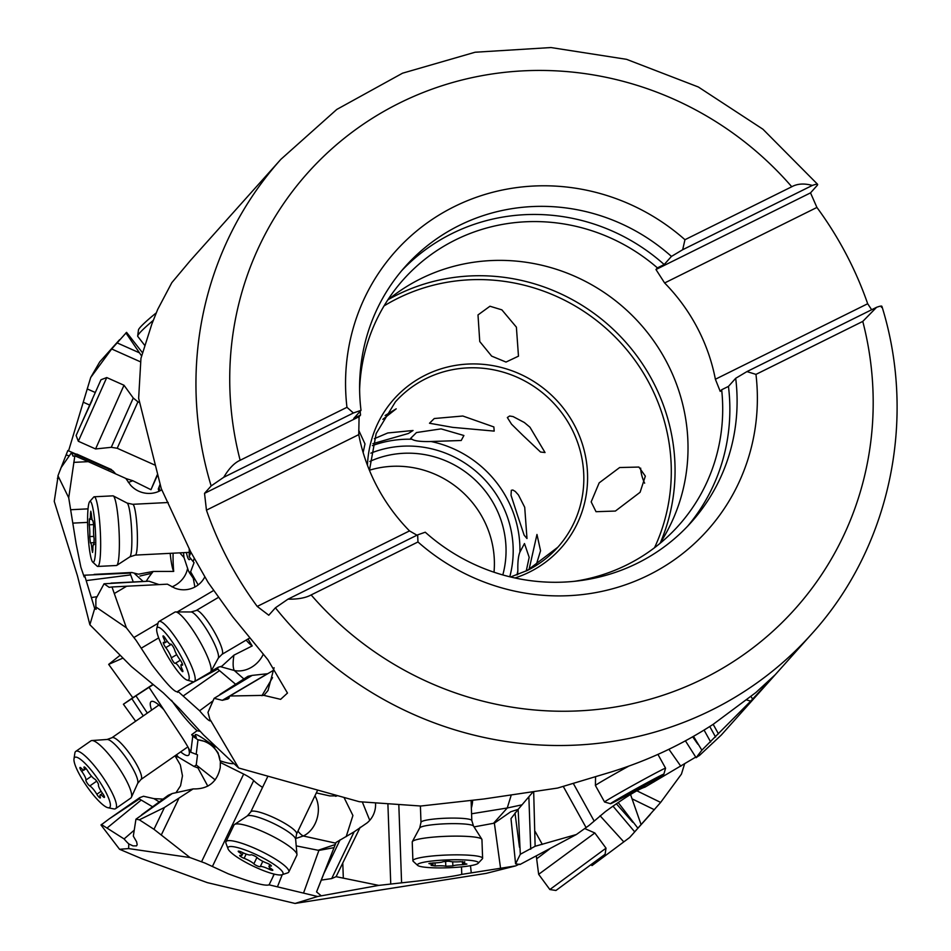 <?xml version="1.0" encoding="UTF-8"?>
<svg xmlns="http://www.w3.org/2000/svg" width="951" height="951" viewBox="0 0 951 951"><rect width="100%" height="100%" fill="white"/><g stroke="black" fill="none" stroke-linecap="round" stroke-linejoin="round"><path stroke-width="1.43" d="M58.023 476.665L54.243 501.355L77.411 575.676L89.869 624.736L94.696 608.533L96.158 609.306L95.837 606.952L126.376 627.791L136.231 640.558L151.91 664.666C167.412 685.029 176.054 693.897 177.861 691.282L199.615 710.777C205.44 717.696 209.006 721.072 210.314 720.894L207.972 712.394L214.141 698.319L222.332 700.316L228.204 698.83L229.94 696.001L263.938 695.371L268.004 690.509L274.09 667.733M60.959 468.023L60.329 469.865M112.159 470.519L111.422 469.532L67.83 450.536L61.102 467.63M103.6 357.588L99.712 361.927L90.702 377.499L68.579 450.833M119.957 655.382L108.676 664.38L132.771 697.725L123.404 704.239L135.636 721.238M175.305 756.259L180.345 764.949L182.473 775.85L180.559 785.752L175.994 792.706M163.061 799.09L153.943 798.638L143.542 796.26L139.714 797.651L109.294 818.811L139.333 798.935L139.714 797.651M591.165 864.875L592.021 865.576L591.938 864.304M592.021 865.576L629.669 837.498L636.112 830.282M592.532 865.172L629.669 837.498M650.306 814.413L634.686 831.828L660.648 802.418L681.439 774.114L684.637 763.736M630.026 837.07L633.235 833.504M637.741 828.012L618.174 802.501M630.537 794.477L641.033 824.481M616.331 803.761L632.748 822.294M634.686 831.828L612.967 806.103M600.057 815.756L623.69 841.766M109.294 818.811L101.008 825.016L119.576 849.291L141.83 858.717L207.33 882.635L295.036 903.45L486.199 873.375L515.704 865.874L519.389 864.126M119.576 849.291L128.647 848.577L128.777 843.917L133.021 845.879L136.504 845.891L137.182 844.702L136.611 841.79L133.318 836.131L135.945 819.191L139.345 819.81L153.979 829.308L190.022 857.564L205.036 863.092L228.276 873.814C251.837 882.647 265.424 886.32 269.026 884.822L317.622 896.496L378.748 885.393L417.192 881.101C441.549 878.058 456.397 875.823 461.758 874.385L515.704 865.874M101.353 824.481L124.094 838.937A21.077 4.565 -124.8 0 0 128.777 843.917M152.588 806.793L139.333 798.935M174.627 756.069L178.503 757.222A47.229 10.223 55.2 0 1 176.446 754.809M215.199 779.915L196.239 764.973L194.087 766.482L178.503 757.222M198.034 768.087L207.817 786.156M123.404 704.239L131.868 698.664L143.268 715.925M147.346 713.095L135.945 695.823L131.868 698.664M135.945 695.823L153.254 684.577M153.016 684.387L132.771 697.725M122.798 658.163L108.676 664.38M57.369 478.305L57.809 479.042L57.963 475.785L68.722 497.789L76.128 543.841L80.871 567.188L84.163 576.936L84.544 575.212L94.696 608.533M57.963 475.785L61.054 467.702L71.48 452.688L73.061 456.171L74.844 455.814L68.722 497.789M76.758 454.067L109.032 468.51L108.509 469.984M128.361 482.466L132.795 480.73L150.971 489.706L157.177 475.001M132.795 480.73L125.841 478.508M142.4 352.631L126.566 332.363L111.683 348.981L90.702 377.499M102.446 358.872L119.541 339.757M412.033 439.255C414.481 440.943 420.425 441.704 429.852 441.537L461.199 440.503L463.91 435.51L441.074 428.877L416.49 432.539L410.606 438.399L412.033 439.255A108.985 105.026 -138.2 0 0 372.412 445.627M431.124 441.537A108.985 105.026 -138.2 0 1 519.935 552.055L524.476 543.544L529.184 557.357L526.248 570.957M374.361 438.684L387.77 432.967L413.043 430.494L408.419 433.466L372.911 443.653M519.935 552.055C518.354 555.871 517.665 561.839 517.855 569.982L517.629 574.63M452.676 427.368L494.187 431.1L493.866 426.94L462.816 416.015L434.274 418.523L429.495 423.243L452.676 427.368M529.041 569.566L536.97 534.462L540.548 550.76L536.019 565.572M517.534 515.323L511.032 495.281L511.329 490.288L512.851 490.015L515.276 491.465L518.45 494.972L524.714 507.299L526.985 538.528L524.132 535.151L517.534 515.323M522.777 435.249L511.543 424.194L507.347 417.537L509.605 416.015L513.065 416.562L524.358 422.517L529.957 427.213L545.042 452.545L540.537 452.022L522.777 435.249M385.131 415.504L396.198 408.835L382.825 419.355M317.622 896.496L295.036 903.45M269.002 885.036L274.268 874.1M128.647 848.577L190.022 857.564M135.945 819.191L172.25 793.526L193.136 788.914L164.464 807.482L139.345 819.81M172.25 793.526L168.256 795.286L141.64 814.829M134.21 830.199L124.094 838.937M216.673 747.296A31.24 6.003 25.7 0 1 212.537 745.465A8.012 1.545 25.7 0 0 211.479 744.312A8.012 1.545 25.7 0 0 210.789 743.777L205.88 740.306C196.453 733.827 193.291 732.781 196.37 737.156L192.768 736.24L190.771 752.217L197.511 754.821L196.239 764.973M163.81 709.684A32.691 7.085 -124.8 0 0 158.544 704.703A32.691 7.085 -124.8 0 0 150.805 701.909A32.691 7.085 -124.8 0 0 151.625 710.112M180.678 751.861A32.691 7.085 -124.8 0 0 188.809 754.987A32.691 7.085 -124.8 0 0 188.274 747.605M190.771 752.217A47.229 10.223 -124.8 0 0 181.082 735.872L149.057 687.335M171.525 700.328A54.516 11.804 -124.8 0 0 197.095 730.701L191.71 734.648L192.768 736.24M196.37 737.156L191.71 734.648M200.269 731.343A68.888 13.231 25.7 0 1 197.095 730.701M698.676 755.843L696.12 757.685L701.862 750.184L750.696 701.137L775.101 674.841L755.867 692.53L713.333 724.21C681.867 744.692 647.904 760.586 611.445 771.891L557.607 788.058L483.786 798.995L420.817 806.02L359.312 801.717L238.653 768.004L203.55 734.933L179.05 708.21L163.203 692.78L131.381 666.52L89.869 624.736M177.611 692.316L177.861 691.282L186.004 686.206L217.684 669.064L235.67 684.316M238.653 768.004L210.48 720.18M574.178 581.346A184.553 177.837 41.8 0 0 626.78 564.918A184.553 177.837 41.8 0 0 678.681 525.439A184.553 177.837 41.8 0 0 721.666 389.755L720.216 391.384L715.378 379.247A184.553 177.837 41.8 0 0 664.618 282.97L816.921 207.449A356.031 343.073 -138.2 0 1 845.962 253.774A356.031 343.073 -138.2 0 1 867.681 303.738L871.651 309.753M416.966 535.199L409.512 530.908L257.222 606.429L268.776 615.226L275.41 607.808L287.998 599.154L417.655 534.866L425.263 532.215A191.817 184.839 41.8 0 0 637.396 563.206A191.817 184.839 41.8 0 0 691.341 522.182A191.817 184.839 41.8 0 0 735.694 378.296L728.454 386.403A191.817 184.839 -138.2 0 1 687.656 526.176M257.222 606.429A356.031 343.073 -138.2 0 1 228.169 560.103A356.031 343.073 -138.2 0 1 206.45 510.152L358.753 434.631A184.553 177.837 41.8 0 0 409.512 530.908M263.938 695.383L280.628 699.342L287.475 693.065L267.861 659.697L232.793 616.902L208.15 582.499L190.616 551.711L161.266 488.624L138.644 398.314L140.95 358.372L151.791 324.232L157.652 309.515L171.822 282.661L190.473 260.419L280.89 159.316A356.031 343.073 -138.2 0 0 211.146 485.937L204.524 493.355L206.45 510.152M275.41 607.808A356.031 343.073 -138.2 0 0 811.678 633.948L721.274 735.064L699.175 755.724M246.689 197.558L249.637 194.266M816.921 207.449L810.525 192.875L817.159 185.457C818.549 183.805 816.945 183.793 812.332 185.433L682.675 249.721L671.442 256.425L664.19 264.533L657.414 267.885A184.553 177.837 41.8 0 0 455.434 239.925A184.553 177.837 41.8 0 0 403.533 279.404A184.553 177.837 41.8 0 0 359.609 389.482M273.805 670.122L229.94 696.001M214.141 698.319L252.205 675.388L267.707 673.712M252.205 675.388L247.997 676.292L219.907 694.444M213.048 700.804L199.615 710.777M248.092 638.941A21.671 4.113 -120.5 0 0 251.112 644.172A21.671 4.113 -120.5 0 0 252.205 645.931A31.24 5.932 59.5 0 1 246.131 640.106M252.205 645.931L233.934 655.156L221.845 666.211L218.1 667.269L210.92 671.501M193.457 681.808L186.004 686.206M204.738 577.007A24.262 23.739 -143.6 0 1 174.794 588.11L167.388 584.176L126.661 586.22L114.286 593.531L126.376 627.791M95.837 606.952L95.896 598.845L104.063 583.783L109.163 587.338L112.004 586.981L114.286 593.531M97.061 596.693L91.831 597.49M84.544 575.212L130.025 573.096L133.128 581.643M173.118 553.185A21.671 2.687 -92.9 0 0 173.534 569.399A21.671 2.687 -92.9 0 0 173.7 571.42A31.24 3.875 87.1 0 1 170.181 553.339M173.7 571.42L153.218 571.456L138.442 574.19L131.761 572.49L94.137 574.38M161.801 489.765A24.262 23.644 -150.2 0 1 158.532 491.489A24.262 23.644 -150.2 0 1 130.62 485.224L125.794 478.424L88.241 461.639L73.738 462.376M71.48 452.688L113.05 470.923L115.689 473.907M113.05 470.923L78.172 455.363M109.032 468.51L111.422 469.532M150.971 489.706L157.319 475.512M125.912 332.921L141.556 355.888M363.139 452.521L364.994 443.915L358.729 430.339M645.337 476.142L638.894 467.06L619.66 467.523L599.154 482.882L591.177 501.89L596.027 511.697L615.392 511.056L640.094 492.285L645.337 476.142M489.955 306.234L477.996 314.936L479.756 341.54L491.643 356.114L506.003 362.058L518.473 356.173L516.393 327.156L501.866 309.848L489.955 306.234M387.675 300.124A184.553 177.837 -138.2 0 1 420.746 278.726A184.553 177.837 -138.2 0 1 639.441 323.055A184.553 177.837 -138.2 0 1 659.851 543.52M657.414 267.885L655.964 269.513L664.618 282.97M715.378 379.247L867.681 303.738M655.964 269.513L810.525 192.875M817.61 184.375L817.159 185.457M401.798 270.571A191.817 184.839 -138.2 0 1 452.058 233.53A191.817 184.839 -138.2 0 1 664.19 264.533M211.146 485.937L223.747 477.283L353.392 412.996L361.011 410.345L353.76 418.452L360.536 415.088A184.553 177.837 41.8 0 1 360.167 411.284M358.753 434.631L359.086 416.716L360.536 415.088M359.086 416.716L204.524 493.355M353.392 412.996L346.96 407.313L240.151 460.272C234.398 462.816 228.929 468.486 223.747 477.283M682.675 249.721L684.958 239.711L791.767 186.753C797.378 183.662 804.225 183.222 812.332 185.433M671.442 256.425A191.817 184.839 41.8 0 0 459.309 225.423A191.817 184.839 41.8 0 0 405.364 266.458A191.817 184.839 41.8 0 0 361.011 410.345M684.958 239.711A209.256 201.648 41.8 0 0 454.316 206.605A209.256 201.648 41.8 0 0 346.96 407.313M728.454 386.403L721.666 389.755M881.411 307.328C882.813 305.675 881.208 305.663 876.584 307.304L746.939 371.591L735.694 378.296M862.771 321.414A326.966 315.066 -138.2 0 1 703.241 678.729A326.966 315.066 -138.2 0 1 311.143 594.934L417.965 541.975A209.256 201.648 41.8 0 0 648.606 575.093A209.256 201.648 41.8 0 0 755.962 374.385L862.771 321.414L876.584 307.304M311.143 594.934C305.64 597.929 297.925 599.332 287.998 599.154M417.965 541.975L417.655 534.866M746.939 371.591L755.962 374.385M644.659 483.179A19.614 8.975 69.3 0 1 644.077 481.943A19.614 8.975 69.3 0 1 640.665 468.13M369.44 470.222A95.908 92.425 -138.2 0 1 483.239 518.937A95.908 92.425 -138.2 0 1 494.009 572.217M502.806 574.939A95.908 92.425 41.8 0 0 471.553 476.76A95.908 92.425 41.8 0 0 369.82 461.449M139.94 576.033L151.78 573.263M515.585 863.829L520.316 854.271L518.14 809.372L510.996 818.609L515.585 863.829L519.995 864.495L576.389 834.514L588.954 825.504L605.43 811.583C624.926 797.449 638.121 789.282 645.028 787.095L695.74 757.091M518.105 809.408L510.794 811.726L494.365 823.15L500.547 868.132M474.038 826.906L494.365 823.15M461.508 866.872L461.758 874.385M375.562 803.631A24.262 23.644 -126.3 0 1 367.086 822.912L354.141 831.816L336.107 842.396L321.307 880.103L331.685 878.581L336.095 876.667L378.748 885.393M336.095 876.667L360.191 827.287M320.974 895.592L316.564 891.907L321.307 880.103M316.564 891.907L336.107 842.396M333.979 847.65L318.894 850.42L303.69 892.62M318.894 850.42L296.213 845.879M262.547 787.38A31.24 6.003 25.7 0 1 253.691 780.569A14.527 2.794 -154.3 0 0 246.951 775.826A14.527 2.794 -154.3 0 0 243.67 774.078L220.347 762.452L220.24 767.73C217.03 782.269 207.996 789.318 193.136 788.914M274.102 874.064L273.115 876.133M219.824 758.482A25.427 24.132 7.1 0 0 197.998 739.807L208.804 742.362M212.537 745.465L218.064 752.835L220.061 760.776A22.146 4.256 25.7 0 1 220.454 761.775M220.061 760.776A31.24 6.003 -154.3 0 0 233.875 763.582M752.633 699.068L751.04 696.596M713.167 724.317L718.445 733.839M701.862 750.184L693.493 736.347M692.673 736.811L697.832 744.193M696.12 757.685L685.421 740.841M668.933 749.293L680.845 766.256M645.028 787.095L644.279 785.704M520.316 854.271L535.128 846.271L533.701 792.433M535.128 846.271L576.389 834.514M515.002 813.057L519.484 847.222M522.075 804.808L507.252 807.993L493.51 823.316M472.623 800.742A25.427 17.605 -99.2 0 1 471.363 807.97M369.749 820.333L362.379 802.121M336.369 795.844L329.842 795.916L316.314 792.92M344.274 798.008L352.916 815.506L346.176 836.654M335.239 844.536L318.121 850.277M314.936 795.797A25.427 19.317 -77.5 0 1 317.836 803.702A25.427 19.317 -77.5 0 1 303.274 835.988L335.786 843.18M323.863 873.612L340.089 839.828M518.14 809.372L532.394 792.635M511.139 795.405L507.252 807.993L471.565 813.783M235.907 684.114L235.159 683.9M217.684 669.064L218.1 667.269M263.344 654.098A25.427 21.54 -48.5 0 1 234.315 670.503L243.872 678.955M112.004 586.981L126.661 586.22M104.063 583.783L148.938 581.192L159.043 584.592M148.938 581.192L111.089 583.094M130.025 573.096L131.761 572.49M187.597 568.341A25.427 23.038 -18.4 0 1 181.047 580.74A25.427 23.038 -18.4 0 1 171.988 586.874M160.208 485.319L158.282 489.028L159.982 484.582M159.982 490.799L159.031 487.697M74.844 455.814L88.241 461.639M190.889 552.246L189.201 556.739A47.229 5.861 -92.9 0 0 189.225 548.941M189.201 556.739L194.052 562.671L190.628 571.777L198.177 584.901M190.628 571.777L189.356 572.621L188.357 570.636L184.019 557.583A47.229 5.861 87.1 0 1 183.472 552.674M186.384 552.519A32.691 4.054 -92.9 0 0 190.045 559.01A32.691 4.054 -92.9 0 0 190.414 558.154M193.101 577.34L194.884 587.017M184.019 557.583L179.798 552.852M628.813 766.102A34.878 0.761 151 0 0 595.409 785.478A34.878 0.761 151 0 0 595.409 785.49L595.564 776.694M610.506 803.714L604.586 802.014A34.878 0.761 -29 0 1 604.563 802.002A34.878 0.761 -29 0 1 649.854 776.147A34.878 0.761 -29 0 1 665.569 768.182A34.878 0.761 -29 0 1 665.569 768.206L663.869 774.126A30.515 0.666 -29 0 1 624.248 796.736A30.515 0.666 -29 0 1 610.506 803.714A30.515 0.666 -29 0 1 623.25 795.975A30.515 0.666 -29 0 1 650.127 781.08A30.515 0.666 -29 0 1 663.869 774.126M638.49 787.678L620.967 797.687L649.438 782.411L653.135 779.856L638.49 787.678M482.609 858.266L481.943 839.543A34.878 4.493 178 0 0 481.824 839.21A34.878 4.493 178 0 0 462.067 836.202A34.878 4.493 178 0 0 412.318 841.683A34.878 4.493 178 0 0 412.235 842.027L412.9 860.75A34.878 4.493 -2 0 1 462.733 854.925A34.878 4.493 -2 0 1 482.609 858.266A34.878 4.493 -2 0 1 482.335 858.86L478.163 863.27A30.515 3.935 -2 0 1 434.797 867.847A30.515 3.935 -2 0 1 417.679 865.41A30.515 3.935 -2 0 1 429.923 861.273A30.515 3.935 -2 0 1 461.021 859.811A30.515 3.935 -2 0 1 478.163 863.27M417.679 865.41L413.209 861.321A34.878 4.493 -2 0 1 412.9 860.75M448.147 861.202L442.94 861.725A8.488 1.094 -2 0 1 433.204 862.937L428.901 863.556L430.161 863.865A8.488 1.094 -2 0 1 433.038 864.578A8.488 1.094 -2 0 1 431.088 865.351L435.118 865.969A8.488 1.094 -2 0 1 441.478 865.79A8.488 1.094 -2 0 1 445.793 866.254L452.866 865.933A8.488 1.094 -2 0 1 462.602 864.721L466.905 864.102L465.657 863.793A8.488 1.094 -2 0 1 462.768 863.08A8.488 1.094 -2 0 1 464.718 862.307L460.688 861.689A8.488 1.094 -2 0 1 454.328 861.868A8.488 1.094 -2 0 1 450.025 861.404L448.147 861.202M194.349 681.617L210.326 672.202A34.878 6.633 -120.5 0 0 210.849 671.632A34.878 6.633 -120.5 0 0 201.41 644.255A34.878 6.633 -120.5 0 0 175.626 611.933A34.878 6.633 -120.5 0 0 174.877 612.123L158.9 621.55A34.878 6.633 59.5 0 1 185.433 653.682A34.878 6.633 59.5 0 1 194.349 681.617A34.878 6.633 59.5 0 1 192.91 681.701L187.192 680.12A30.515 5.801 59.5 0 1 165.236 651.922A30.515 5.801 59.5 0 1 156.76 628.54A30.515 5.801 59.5 0 1 180.654 655.596A30.515 5.801 59.5 0 1 187.192 680.12M156.76 628.54L158.139 622.762A34.878 6.633 59.5 0 1 158.9 621.55M173.593 647.524A3.685 0.701 -120.5 0 0 170.788 644.124A3.685 0.701 -120.5 0 0 170.752 644.16A8.488 1.617 59.5 0 1 170.669 644.231A8.488 1.617 59.5 0 1 165.379 638.43A3.685 0.701 -120.5 0 0 163.085 635.91A3.685 0.701 -120.5 0 0 163.584 638.002A8.488 1.617 59.5 0 1 164.749 642.817A8.488 1.617 59.5 0 1 163.786 642.496A3.685 0.701 -120.5 0 0 163.358 642.365A3.685 0.701 -120.5 0 0 164.309 645.313A3.685 0.701 -120.5 0 0 165.783 647.607A8.488 1.617 59.5 0 1 169.171 652.862A8.488 1.617 59.5 0 1 171.346 657.83A3.685 0.701 -120.5 0 0 172.286 659.994A3.685 0.701 -120.5 0 0 175.103 663.394A3.685 0.701 -120.5 0 0 175.139 663.358A8.488 1.617 59.5 0 1 175.222 663.287A8.488 1.617 59.5 0 1 180.5 669.088A3.685 0.701 -120.5 0 0 182.806 671.608A3.685 0.701 -120.5 0 0 182.295 669.516A8.488 1.617 59.5 0 1 181.13 664.701A8.488 1.617 59.5 0 1 182.105 665.022A3.685 0.701 -120.5 0 0 182.521 665.153A3.685 0.701 -120.5 0 0 181.582 662.205A3.685 0.701 -120.5 0 0 180.108 659.911A8.488 1.617 59.5 0 1 176.72 654.657A8.488 1.617 59.5 0 1 174.544 649.688A3.685 0.701 -120.5 0 0 173.593 647.524M97.751 566.439L116.462 565.5A34.878 4.327 -92.9 0 0 116.771 565.393A34.878 4.327 -92.9 0 0 119.148 532.917A34.878 4.327 -92.9 0 0 113.276 495.911A34.878 4.327 -92.9 0 0 112.955 495.84L94.232 496.779A34.878 4.327 87.1 0 1 100.426 533.856A34.878 4.327 87.1 0 1 97.751 566.439A34.878 4.327 87.1 0 1 97.192 566.202L92.722 562.089A30.515 3.792 87.1 0 1 87.789 529.862A30.515 3.792 87.1 0 1 89.679 501.617A30.515 3.792 87.1 0 1 95.552 533.796A30.515 3.792 87.1 0 1 92.722 562.089M89.679 501.617L93.709 497.076A34.878 4.327 87.1 0 1 94.232 496.779M93.662 524.56L92.925 520.696A8.488 1.058 87.1 0 1 92.746 520.839A8.488 1.058 87.1 0 1 91.379 514.134L90.785 511.222L90.476 513.683A8.488 1.058 87.1 0 1 89.763 519.329A8.488 1.058 87.1 0 1 89.418 518.913L89.216 524.821A8.488 1.058 87.1 0 1 89.774 530.86A8.488 1.058 87.1 0 1 89.703 536.602L90.416 542.962A8.488 1.058 87.1 0 1 90.595 542.819A8.488 1.058 87.1 0 1 91.962 549.523L92.556 552.436L92.865 549.975A8.488 1.058 87.1 0 1 93.578 544.329A8.488 1.058 87.1 0 1 93.923 544.745L94.125 538.837A8.488 1.058 87.1 0 1 93.567 532.786A8.488 1.058 87.1 0 1 93.638 527.056L93.662 524.56M288.807 871.996L296.831 855.282A34.878 6.693 -154.3 0 0 296.962 854.497A34.878 6.693 -154.3 0 0 278.524 839.471A34.878 6.693 -154.3 0 0 234.493 824.493A34.878 6.693 -154.3 0 0 233.958 825.076L225.934 841.79A34.878 6.693 25.7 0 1 270.5 856.185A34.878 6.693 25.7 0 1 288.807 871.996A34.878 6.693 25.7 0 1 287.63 872.887L281.995 874.742A30.515 5.861 25.7 0 1 244.027 861.368A30.515 5.861 25.7 0 1 228.05 848.827A30.515 5.861 25.7 0 1 239.39 848.09A30.515 5.861 25.7 0 1 267.005 860.132A30.515 5.861 25.7 0 1 281.995 874.742M228.05 848.827L225.969 843.264A34.878 6.693 25.7 0 1 225.934 841.79M255.45 856.423A3.685 0.713 -154.3 0 0 250.779 854.842A8.488 1.629 25.7 0 1 242.053 852.298A3.685 0.713 -154.3 0 0 238.214 851.24A3.685 0.713 -154.3 0 0 239.379 852.441A8.488 1.629 25.7 0 1 242.053 855.199A8.488 1.629 25.7 0 1 240.389 855.401A3.685 0.713 -154.3 0 0 239.676 855.496A3.685 0.713 -154.3 0 0 241.613 857.16A3.685 0.713 -154.3 0 0 244.122 858.337A8.488 1.629 25.7 0 1 249.887 861.047A8.488 1.629 25.7 0 1 253.858 863.853A3.685 0.713 -154.3 0 0 255.581 865.077A3.685 0.713 -154.3 0 0 260.253 866.646A8.488 1.629 25.7 0 1 268.978 869.19A3.685 0.713 -154.3 0 0 272.818 870.248A3.685 0.713 -154.3 0 0 271.653 869.048A8.488 1.629 25.7 0 1 268.978 866.29A8.488 1.629 25.7 0 1 270.643 866.088A3.685 0.713 -154.3 0 0 271.368 866.004A3.685 0.713 -154.3 0 0 269.43 864.328A3.685 0.713 -154.3 0 0 266.922 863.151A8.488 1.629 25.7 0 1 261.145 860.441A8.488 1.629 25.7 0 1 257.174 857.636A3.685 0.713 -154.3 0 0 255.45 856.423M117.211 448.266L111.267 447.315L95.576 448.955L123.999 385.25L133.259 398.029L137.931 401.821L117.211 448.266L154.585 464.944M100.984 379.758L76.116 435.499L100.984 379.758L106.75 377.559L78.315 441.252L95.576 448.955M92.235 400.074L80.134 426.5L92.235 400.074M584.746 828.559L594.827 832.969L538.658 874.326L536.305 856.043M555.955 890.469L605.098 854.271L555.955 890.469L549.856 889.542L606.025 848.173L594.827 832.969M564.216 884.371L597.109 860.132L564.216 884.371M115.606 808.647L130.739 798.115A34.878 7.549 -124.8 0 0 131.369 797.33A34.878 7.549 -124.8 0 0 117.021 765.175A34.878 7.549 -124.8 0 0 91.855 740.544A34.878 7.549 -124.8 0 0 91.724 740.556A34.878 7.549 -124.8 0 0 90.904 740.865L75.759 751.397A34.878 7.549 55.2 0 1 76.591 751.088A34.878 7.549 55.2 0 1 102.993 777.336A34.878 7.549 55.2 0 1 115.606 808.647A34.878 7.549 55.2 0 1 114.774 808.956A34.878 7.549 55.2 0 1 113.728 808.897L107.974 807.72A30.515 6.609 55.2 0 1 86.767 786.227A30.515 6.609 55.2 0 1 73.988 758.862A30.515 6.609 55.2 0 1 75.474 757.139A30.515 6.609 55.2 0 1 99.534 781.52A30.515 6.609 55.2 0 1 108.889 807.768A30.515 6.609 55.2 0 1 107.974 807.72M73.988 758.862L74.879 753.061A34.878 7.549 55.2 0 1 75.759 751.397M80.074 767.457A3.685 0.796 -124.8 0 0 79.991 767.493A3.685 0.796 -124.8 0 0 81.727 771.38A8.488 1.843 55.2 0 1 85.911 780.058A3.685 0.796 -124.8 0 0 87.207 783.089A3.685 0.796 -124.8 0 0 89.798 785.942A8.488 1.843 55.2 0 1 96.836 794.263A3.685 0.796 -124.8 0 0 100.212 797.972A3.685 0.796 -124.8 0 0 100.295 797.937A3.685 0.796 -124.8 0 0 100.259 797.021A8.488 1.843 55.2 0 1 100.164 794.929A8.488 1.843 55.2 0 1 100.366 794.858A8.488 1.843 55.2 0 1 103.112 796.665A3.685 0.796 -124.8 0 0 104.301 797.449A3.685 0.796 -124.8 0 0 104.384 797.413A3.685 0.796 -124.8 0 0 102.649 793.526A8.488 1.843 55.2 0 1 98.464 784.848A3.685 0.796 -124.8 0 0 97.168 781.829A3.685 0.796 -124.8 0 0 94.577 778.964A8.488 1.843 55.2 0 1 87.54 770.643A3.685 0.796 -124.8 0 0 84.163 766.946A3.685 0.796 -124.8 0 0 84.08 766.97A3.685 0.796 -124.8 0 0 84.116 767.885A8.488 1.843 55.2 0 1 84.199 769.977A8.488 1.843 55.2 0 1 84.009 770.06A8.488 1.843 55.2 0 1 81.263 768.242A3.685 0.796 -124.8 0 0 80.074 767.457M153.373 320.297A34.878 3.388 142.3 0 0 137.681 336.012A34.878 3.388 142.3 0 0 137.681 336.036A34.878 3.388 142.3 0 0 137.752 336.369L144.516 345.118M156.428 312.76A30.515 2.96 142.3 0 0 138.477 329.949A30.515 2.96 142.3 0 0 138.477 329.973M599.677 858.503L600.343 859.3M141.212 800.053L107.059 828.024M153.943 798.638L159.245 801.907M69.209 455.957L66.118 454.863M83.367 402.249L89.275 404.888M87.207 388.911L94.945 392.359M140.427 361.808L111.683 348.981M526.997 570.624A108.985 105.026 41.8 0 0 527.187 570.529A108.985 105.026 41.8 0 0 557.833 547.217A108.985 105.026 41.8 0 0 560.353 410.987A108.985 105.026 41.8 0 0 426.191 378.522A108.985 105.026 41.8 0 0 426 378.605A108.985 105.026 41.8 0 0 395.354 401.916L376.156 433.561L369.44 470.317M517.843 570.933A108.985 105.026 -138.2 0 1 516.964 574.88M636.801 790.78L660.648 802.418M654.419 809.753L632.486 799.042M272.557 677.623L261.941 695.716M227.075 699.27L229.072 698.093M267.029 673.95L222.332 700.316M219.503 670.621L183.174 696.001M141.212 648.213L158.674 637.895M133.936 637.503L158.009 623.309M177.278 611.933L213.44 590.595M130.667 574.903L86.327 580.585M73.108 523.109L87.599 522.384M71.016 509.712L88.039 508.856M116.89 342.776L139.417 352.821M367.466 465.336A111.897 107.82 -138.2 0 1 425.549 375.051A111.897 107.82 -138.2 0 1 425.739 374.956A111.897 107.82 -138.2 0 1 574.618 425.525A111.897 107.82 -138.2 0 1 529.434 572.086A111.897 107.82 -138.2 0 1 529.243 572.181A111.897 107.82 -138.2 0 1 514.955 577.982M654.514 547.74A188.916 182.045 41.8 0 0 612.646 334.502A188.916 182.045 41.8 0 0 397.708 298.376A188.916 182.045 41.8 0 0 397.518 298.471A188.916 182.045 41.8 0 0 384.061 305.901M388.436 299.494A191.817 184.839 -138.2 0 1 397.066 294.905A191.817 184.839 -138.2 0 1 397.256 294.81A191.817 184.839 -138.2 0 1 613.324 329.403A191.817 184.839 -138.2 0 1 660.398 542.688M240.151 460.272A326.966 315.066 -138.2 0 1 399.682 102.958A326.966 315.066 -138.2 0 1 791.767 186.753M370.866 453.151A103.172 99.427 -138.2 0 1 477.759 472.885A103.172 99.427 -138.2 0 1 509.772 576.781M470.495 865.683L471.256 872.84M398.838 805.378L401.584 882.683M390.742 883.859L387.925 804.701M342.8 863.663L343.323 878.177M282.233 874.658L277.502 886.701M212.406 866.492L253.691 780.569M201.553 861.772L243.67 774.078M178.61 798.923L161.349 834.859M153.979 829.308L164.464 807.482M192.875 736.264L197.998 739.807L196.191 754.226M746.844 700.007L750.696 701.137M715.58 737.037L709.755 726.516M704.073 730.071L710.67 741.97M653.016 780.747L653.812 781.995M594.185 821.082L573.358 783.517M586.101 827.596L563.301 786.477M535.199 831.59L542.296 844.393M295.595 838.568L303.274 835.988A25.427 9.284 71.5 0 1 297.948 831.138M354.141 831.816L331.685 878.581M528.863 796.867L530.717 849.243M220.739 666.734L234.315 670.503A25.427 6.598 105.5 0 1 233.934 655.156M134.769 573.786L142.65 581.013M146.502 580.954A25.427 3.495 132.5 0 1 153.218 571.456M194.194 558.594L193.136 561.435M640.57 787.476L640.189 786.81M634.353 790.923L633.972 790.233M471.815 820.582L473.491 826.027A26.985 3.483 178 0 0 458.204 823.697A26.985 3.483 178 0 0 419.7 827.941L420.984 822.389A25.427 3.281 -2 0 1 457.324 818.145A25.427 3.281 -2 0 1 471.815 820.582L471.114 800.968M464.718 862.307L464.694 861.689M462.602 864.721L462.495 861.606M452.866 865.933L452.712 861.784M445.793 866.254L445.615 861.261M435.118 865.969L435.011 862.878M430.161 863.865L430.125 863.151M221.987 654.347L218.278 658.151A26.985 5.124 -120.5 0 0 210.967 636.968A26.985 5.124 -120.5 0 0 191.02 611.957L196.144 610.542A25.427 4.838 59.5 0 1 215.497 633.972A25.427 4.838 59.5 0 1 221.987 654.347L249.947 637.848M180.5 669.088L181.772 668.339M175.317 663.251L180.369 660.267M171.346 657.83L176.72 654.657M165.783 647.607L171.311 644.338M163.584 638.002L164.678 637.36M135.292 555.099L129.847 556.858A26.985 3.352 -92.9 0 0 131.69 531.728A26.985 3.352 -92.9 0 0 127.137 503.091L132.736 504.303A25.427 3.162 87.1 0 1 137.253 531.336A25.427 3.162 87.1 0 1 135.292 555.099L189.237 552.376M91.962 549.523L92.865 549.476M89.703 536.602L93.816 536.4M89.216 524.821L93.662 524.595M90.476 513.683L91.332 513.635M296.593 833.968L295.63 839.174A26.985 5.183 -154.3 0 0 281.365 827.548A26.985 5.183 -154.3 0 0 247.284 815.958L250.755 811.94A25.427 4.886 25.7 0 1 283.243 822.437A25.427 4.886 25.7 0 1 296.593 833.968L317.682 790.091M270.643 866.088L270.987 865.386M268.978 869.19L269.751 867.597M260.253 866.646L262.809 861.333M253.858 863.853L256.948 857.422M244.122 858.337L246.166 854.069M239.379 852.441L239.878 851.395M111.267 447.315L133.259 398.029M549.476 849.088L536.911 858.646M140.95 779.499L137.669 783.41A26.985 5.849 -124.8 0 0 126.566 758.529A26.985 5.849 -124.8 0 0 107.094 739.474L111.897 737.75A25.427 5.504 55.2 0 1 112.503 737.536A25.427 5.504 55.2 0 1 131.761 756.663A25.427 5.504 55.2 0 1 140.95 779.499L186.717 747.664M91.855 740.544L107.094 739.474A26.985 5.849 -124.8 0 0 106.987 739.486M91.486 776.182L85.911 780.058M81.727 771.38L83.676 770.025M84.116 767.885L84.912 767.326M103.112 796.665L104.123 795.963M96.836 794.263L101.103 791.291M89.798 785.942L96.693 781.151M194.087 766.482L198.141 767.992M557.833 547.217L527.306 570.445L510.592 576.984M817.349 184.054L762.94 129.229L698.343 86.993L626.554 59.331L550.962 47.55L475.108 52.234L402.558 73.191L336.773 109.448L280.89 159.316M811.678 633.948C889.756 548.109 917.156 420.045 882.029 306.721M335.584 796.296L336.797 795.963M158.282 489.028L158.972 491.298M189.356 572.621L194.182 579.575M604.563 802.002L595.409 785.49M665.569 768.182L657.937 754.405M420.984 822.389L420.401 806.008M473.491 826.027L481.824 839.21M419.7 827.941L412.318 841.683M462.721 861.606L462.768 863.08M432.978 862.937L433.038 864.578M196.144 610.542L218.207 597.525M218.278 658.151L210.849 671.632M191.02 611.957L175.626 611.933M182.39 663.953L181.13 664.701M180.357 660.256L175.222 663.287M167.328 641.307L164.749 642.817M132.736 504.303L168.208 502.508M129.847 556.858L116.771 565.393M127.137 503.091L113.276 495.911M94.304 544.293L93.578 544.329M94.387 542.629L90.595 542.819M92.045 519.21L89.763 519.329M250.755 811.94L267.659 776.741M295.63 839.174L296.962 854.497M247.284 815.958L234.493 824.493M269.822 864.554L268.978 866.29M243.183 852.845L242.053 855.199M137.931 401.821L139.298 402.428M106.75 377.559L123.999 385.25M76.116 435.499L78.315 441.252M549.856 889.542L538.658 874.326M605.098 854.271L606.025 848.173M111.897 737.75L158.936 705.024M137.669 783.41L131.369 797.33M86.149 768.622L84.199 769.977M102.482 793.312L100.164 794.929M138.477 329.949L137.681 336.012"/></g></svg>
